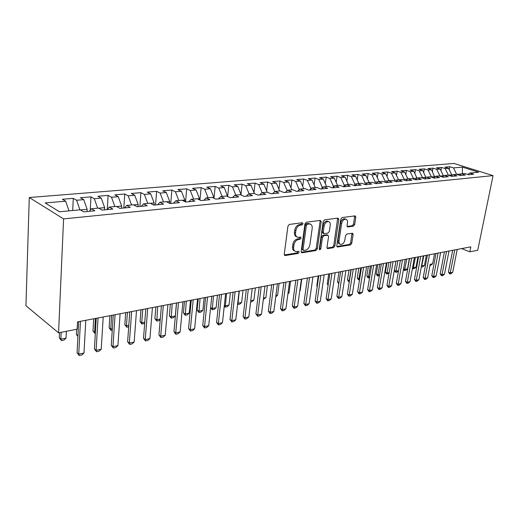<?xml version="1.0" encoding="UTF-8"?>
<svg xmlns="http://www.w3.org/2000/svg" width="519" height="519" viewBox="0 0 519 519"><rect width="100%" height="100%" fill="white"/><g stroke="black" fill="none" stroke-linecap="round" stroke-linejoin="round"><path stroke-width="0.78" d="M303.057 223.708L302.363 222.735L289.368 224.429L287.922 226.167L284.269 254.193L285.301 255.53L298.191 253.434L299.178 252.234L298.691 251.306L295.882 251.572C294.176 251.112 293.43 249.684 293.624 247.297L293.936 244.994C294.571 241.971 296.083 240.141 298.464 239.493L300.118 239.246L301.104 238.052L300.605 237.099L297.854 237.332C296.115 236.865 295.343 235.405 295.545 232.953L295.856 230.624C296.498 227.575 298.01 225.739 300.404 225.129L302.064 224.909L303.057 223.708M296.712 236.82C295.006 236.32 294.247 234.867 294.448 232.454L294.76 230.125C295.402 227.075 296.913 225.246 299.307 224.636L300.968 224.416L301.948 222.787M284.347 254.978L297.115 252.909L298.094 251.371M294.727 251.034C293.073 250.541 292.346 249.12 292.541 246.778L292.846 244.475C293.482 241.458 294.993 239.629 297.374 238.987L299.028 238.74L300.008 237.157M353.368 226.18L354.665 224.571L355.813 217.189L355.184 215.865L342.112 217.539L340.782 219.18L336.792 245.734L337.415 247.012L350.448 244.929L351.739 243.32L353.115 234.523L352.505 233.239L346.828 234.05L345.524 235.671L344.85 240.076C344.129 242.918 342.735 244.371 340.672 244.43C339.368 244.073 338.81 242.924 339.011 240.991L341.638 223.54C342.352 220.698 343.734 219.245 345.784 219.18C347.14 219.55 347.711 220.737 347.503 222.735L347.062 225.642L347.691 226.952L353.368 226.18L352.265 225.72L353.562 224.117L354.639 215.904M470.817 246.849L77.513 321.877L77.143 329.176L58.563 332.841L63.584 218.895L493.05 175.617L477.733 250.262L469.812 251.825L470.817 246.849M321.196 221.769L320.255 220.4L306.353 222.21L304.945 223.916L301.176 251.468L301.863 252.792L315.954 250.547L317.323 248.867L321.196 221.769L320.093 221.295L320.002 220.432M324.583 219.829L337.947 218.084L338.836 219.433L334.859 246.045L333.535 247.686L327.632 248.601L326.989 247.31L328.579 236.495L327.917 235.178L323.856 235.736L322.5 237.404L320.865 248.731L319.723 249.899L319.263 248.99L323.214 221.503L324.583 219.829M63.584 218.895L29.272 197.518L453.969 163.453L493.05 175.617M72.705 210.526L73.283 198.342L62.41 199.251L65.679 201.184L45.147 202.942L59.51 211.771L80.309 209.806L83.793 211.862L94.867 210.792L91.35 208.768L98.597 208.08L102.126 210.091L112.857 209.053L109.295 207.075L116.314 206.413L119.895 208.379L130.288 207.373L126.681 205.433L133.487 204.791L137.107 206.718L147.188 205.745L143.542 203.837L150.147 203.214L153.806 205.109L163.582 204.162L159.897 202.293L166.307 201.69L169.998 203.545L179.483 202.631L175.772 200.801L181.994 200.211L185.718 202.027L194.93 201.138L191.187 199.341L197.226 198.771L200.976 200.561L209.923 199.698L206.16 197.934L212.031 197.376L215.807 199.127L224.5 198.29L220.711 196.558L226.414 196.02L230.209 197.739L238.662 196.922L234.854 195.222L240.401 194.696L244.215 196.39L252.435 195.598L248.607 193.924L254.005 193.412L257.839 195.073L265.838 194.301L261.991 192.659L267.246 192.166L271.093 193.795L278.878 193.049L275.018 191.433L280.137 190.947L283.997 192.549L291.568 191.822L287.701 190.233L292.684 189.766L296.557 191.342L303.933 190.629L300.06 189.072L304.913 188.611L308.786 190.162L315.974 189.467L312.094 187.93L316.824 187.489L320.71 189.013L327.71 188.339L323.824 186.827L328.436 186.392L332.322 187.891L339.154 187.236L335.261 185.744L339.757 185.322L343.649 186.801L350.312 186.159L346.42 184.693L350.799 184.277L354.698 185.731L361.192 185.108L357.299 183.668L361.581 183.265L365.473 184.693L371.812 184.083L367.919 182.662L372.097 182.273L375.99 183.681L382.179 183.084L378.286 181.689L382.36 181.3L386.259 182.688L392.299 182.111L388.407 180.729L392.39 180.353L396.282 181.721L402.18 181.157L398.294 179.801L402.186 179.431L406.072 180.781L411.839 180.223L407.953 178.886L411.755 178.53L415.635 179.859L421.272 179.315L417.393 177.998L421.104 177.647L424.983 178.958L430.491 178.426L426.618 177.128L430.251 176.784L434.124 178.075L439.509 177.556L435.636 176.272L439.191 175.941L443.057 177.213L448.325 176.707L444.459 175.441L447.936 175.111L451.796 176.369L456.947 175.876L453.093 174.624L456.493 174.306L460.34 175.545L465.381 175.059L461.534 173.833L464.862 173.515L468.709 174.741L473.639 174.261L469.799 173.048L467.846 174.468M73.283 198.342L76.585 200.243L83.741 199.633L87.134 209.3L87.01 211.551M90.241 210.15L90.961 196.857L80.419 197.739L83.741 199.633M90.961 196.857L94.315 198.725L101.25 198.128L104.656 207.639L104.52 209.858M107.258 209.527L108.114 195.416L97.883 196.273L101.25 198.128M108.114 195.416L111.507 197.246L118.241 196.669L121.654 206.037L121.504 208.223M123.827 207.996L124.761 194.022L114.829 194.852L118.241 196.669M124.761 194.022L128.193 195.812L134.732 195.254L138.145 204.48L137.989 206.633M139.916 206.445L140.921 192.659L131.281 193.47L134.732 195.254M140.921 192.659L144.392 194.424L150.737 193.879L154.156 202.961L153.994 205.089M155.544 204.94L156.621 191.342L147.253 192.127L150.737 193.879M156.621 191.342L160.124 193.074L166.294 192.543L169.713 201.495L169.557 203.325M170.738 203.474L171.873 190.064L162.771 190.83L166.294 192.543M171.873 190.064L175.409 191.764L181.403 191.245L184.822 200.068L184.693 201.528M185.523 201.936L186.704 188.819L177.855 189.558L181.403 191.245M186.704 188.819L190.265 190.486L196.098 189.986L199.517 198.68L199.406 199.809M199.938 200.062L201.132 187.606L192.523 188.332L196.098 189.986M201.132 187.606L204.72 189.247L210.383 188.76L213.802 197.33L213.718 198.161M213.971 198.277L215.164 186.431L206.789 187.132L210.383 188.76M215.164 186.431L218.771 188.04L224.286 187.567L227.64 196.578M227.685 195.974L228.821 185.283L220.672 185.964L224.286 187.567M228.821 185.283L232.447 186.866L237.819 186.405L241.192 195.047M241.004 194.19L242.12 184.167L234.179 184.829L237.819 186.405M242.12 184.167L245.766 185.724L250.988 185.277L254.388 193.581M253.979 192.484L255.069 183.077L247.342 183.726L250.988 185.277M255.069 183.077L258.728 184.608L263.821 184.174L267.175 192.173M266.623 190.856L267.687 182.02L260.155 182.649L263.821 184.174M267.687 182.02L271.359 183.525L276.322 183.103L279.676 190.992M278.95 189.286L279.988 180.988L272.65 181.605L276.322 183.103M279.988 180.988L283.672 182.467L288.506 182.052L291.853 189.844M290.971 187.787L291.983 179.983L284.821 180.58L288.506 182.052M291.983 179.983L295.674 181.442L300.391 181.034L303.719 188.721M302.687 186.347L303.673 178.997L296.693 179.587L300.391 181.034M303.673 178.997L307.371 180.437L311.977 180.041L315.299 187.631M314.125 184.952L315.085 178.043L308.273 178.614L311.977 180.041M315.085 178.043L318.789 179.457L323.279 179.068L326.594 186.568M325.29 183.616L326.217 177.109L319.568 177.667L323.279 179.068M326.217 177.109L329.928 178.497L334.307 178.121L337.616 185.523M336.182 182.331L337.084 176.194L330.597 176.739L334.307 178.121M337.084 176.194L340.801 177.569L345.077 177.2L348.372 184.511M346.828 181.086L347.698 175.305L341.359 175.837L345.077 177.2M347.698 175.305L351.415 176.655L355.586 176.298L358.876 183.518M357.221 179.885L358.058 174.429L351.869 174.955L355.586 176.298M358.058 174.429L361.775 175.766L365.856 175.416L369.132 182.552M367.374 178.724L368.185 173.58L362.139 174.092L365.856 175.416M368.185 173.58L371.902 174.897L375.886 174.553L379.149 181.605M377.294 177.595L378.079 172.749L372.168 173.249L375.886 174.553M378.079 172.749L381.796 174.047L385.695 173.716L388.945 180.683M386.999 176.512L387.751 171.938L381.978 172.425L385.695 173.716M387.751 171.938L391.469 173.216L395.277 172.892L398.514 179.775M396.484 175.454L397.21 171.147L391.56 171.62L395.277 172.892M397.21 171.147L400.921 172.405L404.645 172.087L407.889 178.932M405.761 174.436L406.461 170.368L400.934 170.835L404.645 172.087M406.461 170.368L410.166 171.614L413.812 171.302L417.042 178.264M414.83 173.443L415.505 169.609L410.101 170.063L413.812 171.302M415.505 169.609L419.209 170.835L422.771 170.53L425.956 177.628M423.712 172.483L424.36 168.863L419.067 169.311L422.771 170.53M424.36 168.863L428.058 170.076L431.542 169.778L434.675 176.998M432.405 171.549L433.021 168.137L427.844 168.571L431.542 169.778M433.021 168.137L436.719 169.33L440.131 169.038L443.349 175.636L443.213 176.376M440.91 170.641L441.5 167.429L436.434 167.851L440.131 169.038M441.5 167.429L445.192 168.604L448.533 168.318L451.738 174.845L451.562 175.753M449.24 169.758L449.804 166.729L444.848 167.144L448.533 168.318M449.804 166.729L453.489 167.897L462.416 167.124L478.693 172.211L469.799 173.048M461.534 173.833L459.542 175.286M461.391 173.936L456.707 174.378M453.489 167.897L456.681 174.365M462.416 167.124L462.384 173.748M453.093 174.624L451.056 176.129M451.738 174.845L448.384 175.26M445.192 168.604L448.403 175.163M444.459 175.441L442.383 176.992M443.349 175.636L439.898 176.175M436.719 169.33L439.943 175.96M435.636 176.272L433.514 177.868M434.773 176.447L431.237 177.109M428.058 170.076L431.295 176.778M426.618 177.128L424.445 178.776M426.015 177.277L422.46 177.615L422.375 178.075M419.209 170.835L422.46 177.615M417.393 177.998L415.174 179.697M417.068 178.121L413.429 178.465L413.325 179.068M410.166 171.614L413.429 178.465M407.953 178.886L405.683 180.644M407.811 178.997L404.197 179.34L404.067 180.087M400.921 172.405L404.197 179.34M398.294 179.801L395.978 181.618M398.151 179.911L394.758 180.229L394.602 181.131M391.469 173.216L394.758 180.229M388.407 180.729L386.039 182.61M388.264 180.846L385.098 181.144L384.923 182.214M381.796 174.047L385.098 181.144M378.286 181.689L375.86 183.635M378.143 181.799L375.218 182.078L375.01 183.324M371.902 174.897L375.218 182.078M367.919 182.662L365.434 184.68M367.776 182.779L365.104 183.032L364.876 184.472M361.775 175.766L365.104 183.032M357.299 183.668L354.801 185.724M357.156 183.784L354.743 184.011L354.49 185.659M351.415 176.655L354.743 184.011M346.42 184.693L343.928 186.775M346.277 184.809L344.142 185.011L343.876 186.775M340.801 177.569L344.142 185.011M335.261 185.744L332.783 187.846M335.125 185.867L333.282 186.036L333.055 187.619M329.928 178.497L333.282 186.036M323.824 186.827L321.352 188.948M323.687 186.944L322.156 187.093L321.968 188.423M318.789 179.457L322.156 187.093M312.094 187.93L309.629 190.077M311.958 188.053L310.751 188.17L310.602 189.234M307.371 180.437L310.751 188.17M300.06 189.072L297.608 191.239M299.917 189.188L299.054 189.273L298.95 190.051M295.674 181.442L299.054 189.273M287.701 190.233L285.268 192.432M287.565 190.356L287.001 190.869M283.672 182.467L287.059 190.408M275.018 191.433L272.598 193.652M271.359 183.525L274.759 191.569M261.991 192.659L259.591 194.904M258.728 184.608L262.089 192.653M248.607 193.924L246.227 196.195M245.766 185.724L249.126 193.872M234.854 195.222L232.493 197.518M241.231 194.735L240.615 194.794M232.447 186.866L235.814 195.131M220.711 196.558L218.369 198.881M227.705 196.013L226.628 196.117M218.771 188.04L222.145 196.422M206.16 197.934L203.844 200.282M213.802 197.33L212.239 197.473M204.72 189.247L208.093 197.745M191.187 199.341L188.903 201.722M199.517 198.68L197.441 198.874M190.265 190.486L193.645 199.114M175.772 200.801L173.521 203.208M184.822 200.068L182.201 200.315M175.409 191.764L178.783 200.516M159.897 202.293L157.679 204.733M169.713 201.495L166.515 201.794M160.124 193.074L163.498 201.956M143.542 203.837L141.356 206.309M154.156 202.961L150.354 203.325M144.392 194.424L147.766 203.442M126.681 205.433L124.541 207.931M138.145 204.48L133.694 204.895M128.193 195.812L131.56 204.973M109.295 207.075L107.193 209.605M121.654 206.037L116.516 206.523M111.507 197.246L114.868 206.549M91.35 208.768L89.3 211.33M104.656 207.639L98.798 208.197M94.315 198.725L97.663 208.171M87.134 209.3L80.51 209.923M76.585 200.243L79.926 209.845M461.67 248.595L469.812 251.825M58.563 332.841L25.95 305.743L29.272 197.518M65.679 201.184L69.014 210.876M301.247 252.24L314.877 250.035L316.24 248.361L320.093 221.295M307.371 224.202L306.385 225.395L303.07 249.535L303.55 250.463L305.464 250.19C307.793 249.529 309.266 247.725 309.901 244.767L312.191 228.366C312.412 225.914 311.653 224.455 309.914 223.981L307.371 224.202L306.268 223.715L305.289 224.902L306.385 225.395M303.297 250.34L301.987 249.023L305.289 224.902M308.818 223.501L309.914 223.981L307.994 223.488L309.097 223.974M306.268 223.715L307.994 223.488M327.048 248.063L332.445 247.187L333.775 245.552L337.655 218.123M327.145 234.835L322.766 235.25L321.404 236.911L319.782 248.225L320.865 248.731M319.25 249.191L319.782 248.225M330.233 225.181C330.428 223.157 329.831 221.95 328.43 221.568C326.282 221.626 324.855 223.112 324.141 226.018L323.233 232.304L324.161 233.641L327.969 233.083L329.318 231.429L330.233 225.181M328.17 221.457L327.327 221.1C325.186 221.152 323.759 222.632 323.045 225.538L324.141 226.018M323.577 233.492L322.812 233.154L322.137 231.818L323.045 225.538M347.12 226.446L352.265 225.72M345.453 219.044L344.681 218.726C342.631 218.784 341.249 220.238 340.542 223.073L341.638 223.54M339.861 244.066L339.582 243.943C338.278 243.58 337.726 242.438 337.921 240.505L340.542 223.073M336.844 246.48L349.365 244.449L350.656 242.84L351.966 233.284M59.536 332.647L59.309 337.869L60.859 339.173L66.049 338.122L66.367 331.304M66.049 338.122L63.999 340.042L61.411 340.568L59.309 337.869M61.171 332.322L60.859 339.173L61.411 340.568M85.784 320.301L83.994 353.011L81.866 354.97L79.238 355.547L78.726 354.159L77.072 352.771L78.687 321.65M83.994 353.011L78.726 354.159L80.451 321.313M79.238 355.547L77.072 352.771M76.656 329.273L76.397 334.431L77.96 335.696M77.915 336.494L76.397 334.431M95.327 333.652L92.992 331.09L94.594 332.335L95.418 332.166M93.705 318.789L92.992 331.09M95.405 318.465L94.594 332.335L95.029 333.711M103.203 316.973L101.218 349.242L99.103 351.175L96.553 351.739L96.106 350.357L94.426 349.002L96.229 318.303M101.218 349.242L96.106 350.357L98.033 317.959M96.553 351.739L94.426 349.002M120.103 313.755L117.93 345.583L115.834 347.496L113.356 348.041L112.967 346.666L111.267 345.343L113.252 315.059M117.93 345.583L112.967 346.666L115.082 314.709M113.356 348.041L111.267 345.343M112.26 330.194L111.124 330.428L109.126 327.839L110.748 329.059L112.357 328.735M109.905 315.695L109.126 327.839M111.637 315.364L110.748 329.059L111.124 330.428M128.699 326.84L126.772 327.23L124.813 324.68L126.448 325.874L128.803 325.4M125.656 312.691L124.813 324.68M127.408 312.36L126.448 325.874L126.772 327.23M136.503 310.622L134.162 342.027L132.079 343.922L129.672 344.447L129.341 343.085L127.622 341.787L129.769 311.906M134.162 342.027L129.341 343.085L131.631 311.549M129.672 344.447L127.622 341.787M152.43 307.585L149.926 338.583L147.863 340.445L145.521 340.957L145.242 339.608L143.504 338.336L145.813 308.844M149.926 338.583L145.242 339.608L147.701 308.487M145.521 340.957L143.504 338.336M144.684 323.266L141.998 324.128L140.065 321.605L141.719 322.779L144.769 322.163M140.967 309.772L140.065 321.605M142.744 309.434L141.719 322.779L141.998 324.128M167.903 304.634L165.25 335.229L163.2 337.071L160.922 337.571L160.695 336.221L158.944 334.982L161.396 305.873M165.25 335.229L160.695 336.221L163.31 305.509M160.922 337.571L158.944 334.982M160.248 319.522L158.996 320.658L156.803 321.105L154.902 318.621L156.576 319.769L160.287 319.016M155.862 306.93L154.902 318.621M157.666 306.586L156.803 321.105M182.941 301.766L180.145 331.965L178.108 333.788L175.896 334.275L175.72 332.939L173.949 331.719L176.544 302.986M180.145 331.965L175.72 332.939L178.478 302.616M175.896 334.275L173.949 331.719M170.362 304.166L169.35 315.708L171.03 316.837L175.299 315.974L176.466 302.999M175.299 315.974L173.352 317.732L171.218 318.166L169.35 315.708M172.185 303.816L171.218 318.166M197.564 298.976L194.631 328.799L192.614 330.597L190.46 331.07L190.324 329.74L188.546 328.546L191.264 300.177M194.631 328.799L190.324 329.74L193.224 299.8M190.46 331.07L188.546 328.546M184.479 301.468L183.415 312.879L185.108 313.982L189.26 313.139L190.486 300.326M189.26 313.139L187.327 314.877L185.257 315.299L183.415 312.879M186.321 301.117L185.257 315.299M211.784 296.258L208.729 325.711L206.724 327.489L204.629 327.95L204.538 326.633L202.741 325.465L205.589 297.445M208.729 325.711L204.538 326.633L207.561 297.069M204.629 327.95L202.741 325.465M198.226 298.847L197.11 310.115L198.822 311.199L202.864 310.381L204.142 297.718M202.864 310.381L200.944 312.101L198.926 312.509L197.11 310.115M200.081 298.496L198.926 312.509M225.622 293.624L222.443 322.714L220.458 324.466L218.421 324.913L218.369 323.603L216.566 322.461L219.524 294.786M222.443 322.714L218.369 323.603L221.509 294.409M218.421 324.913L216.566 322.461M210.617 307.527L212.18 308.494L216.118 307.696L217.448 295.181M216.118 307.696L214.211 309.389L212.245 309.791L210.604 307.637M213.491 295.934L212.245 309.791M239.09 291.055L235.808 319.788L233.829 321.521L231.85 321.955L231.831 320.658L230.021 319.535L233.089 292.197M235.808 319.788L231.831 320.658L235.088 291.814M231.85 321.955L230.021 319.535M224.344 305.341L225.194 305.853L229.035 305.075L230.41 292.71M229.035 305.075L227.147 306.755L225.227 307.144L224.273 305.989M226.556 293.443L225.227 307.144M252.208 288.551L248.815 316.94L246.856 318.653L244.929 319.081L244.949 317.784L243.126 316.687L246.291 289.68M248.815 316.94L244.949 317.784L248.309 289.297M244.929 319.081L243.126 316.687M237.708 303.174L241.633 302.519L243.048 290.296M241.633 302.519L239.759 304.179L237.572 304.355M239.291 291.016L237.884 304.562M264.982 286.112L261.492 314.164L259.552 315.857L257.671 316.272L257.722 314.994L255.899 313.911L259.156 287.228M261.492 314.164L257.722 314.994L261.187 286.838M257.671 316.272L255.899 313.911M250.761 300.67L253.921 300.027L255.38 287.948M253.921 300.027L252.052 301.669L250.606 301.967M277.431 283.737L273.85 311.465L271.924 313.139L270.088 313.541L270.178 312.269L268.342 311.205L271.69 284.834M273.85 311.465L270.178 312.269L273.734 284.444M270.088 313.541L268.342 311.205M263.496 298.088L265.903 297.601L267.402 285.651M265.903 297.601L263.334 299.366M289.563 281.421L285.898 308.824L283.984 310.479L282.193 310.875L282.317 309.609L280.474 308.571L283.906 282.505M285.898 308.824L282.317 309.609L285.956 282.109M282.193 310.875L280.474 308.571M275.907 295.571L277.6 295.227L279.138 283.413M275.764 296.829L277.6 295.227M301.396 279.17L297.647 306.255L295.752 307.89L294.007 308.273L294.156 307.021L292.307 305.996L295.817 280.234M297.647 306.255L294.156 307.021L297.88 279.838M294.007 308.273L292.307 305.996M288 293.118L289.018 292.911L290.588 281.227M289.018 292.911L287.896 293.89M312.938 276.964L309.11 303.745L307.229 305.367L305.522 305.736L305.704 304.491L303.855 303.492L307.436 278.015M309.11 303.745L305.704 304.491L309.506 277.62M305.522 305.736L303.855 303.492M299.8 290.724L300.17 290.653L301.773 279.092M300.17 290.653L299.761 291.01M324.193 274.817L320.301 301.299L318.432 302.901L316.765 303.265L316.973 302.026L315.117 301.039L318.77 275.855M320.301 301.299L316.973 302.026L320.846 275.459M316.765 303.265L315.117 301.039M335.183 272.722L331.219 298.905L329.364 300.495L327.742 300.851L327.976 299.619L326.12 298.652L329.831 273.74M331.219 298.905L327.976 299.619L331.913 273.344M327.742 300.851L326.12 298.652M318.225 275.959L316.772 286.021L317.265 286.274M317.2 286.689L316.772 286.021M345.907 270.678L341.885 296.576L340.042 298.14L338.459 298.49L338.712 297.27L336.857 296.317L340.633 271.684M341.885 296.576L338.712 297.27L342.715 271.288M338.459 298.49L336.857 296.317M328.722 273.954L327.236 283.912L328.242 284.418M328.112 285.275L327.236 283.912M356.378 268.68L352.304 294.292L350.474 295.843L348.924 296.187L349.203 294.974L347.347 294.039L351.175 269.672M352.304 294.292L349.203 294.974L353.264 269.27M348.924 296.187L347.347 294.039M338.771 283.815L337.473 281.849L338.959 282.589M338.978 272.001L337.473 281.849M366.609 266.727L362.476 292.067L360.66 293.605L359.148 293.936L359.446 292.729L357.591 291.814L361.477 267.707M362.476 292.067L359.446 292.729L363.566 267.304M359.148 293.936L357.591 291.814M349.261 281.836L348.69 281.746L347.477 279.838L349.449 280.656M349.002 270.088L347.477 279.838M350.98 269.711L348.982 281.888M376.606 264.82L372.421 289.894L370.618 291.412L369.139 291.736L369.463 290.543L367.601 289.634L371.539 265.786M372.421 289.894L369.463 290.543L373.635 265.384M369.139 291.736L367.601 289.634M359.537 279.735L358.454 279.754L357.26 277.866L359.038 278.716L359.725 278.573M358.811 268.213L357.26 277.866M360.789 267.836L358.752 279.897M386.376 262.958L382.146 287.766L380.356 289.265L378.909 289.589L379.253 288.395L377.391 287.507L381.374 263.912M382.146 287.766L379.253 288.395L383.47 263.509M378.909 289.589L377.391 287.507M369.573 277.691L368.01 277.808L366.836 275.939L368.613 276.776L369.768 276.536M368.399 266.383L366.836 275.939M370.384 266.007L368.308 277.95M395.926 261.135L391.65 285.684L389.873 287.169L388.459 287.481L388.822 286.306L386.96 285.431L390.989 262.076M391.65 285.684L388.822 286.306L393.084 261.673M388.459 287.481L386.96 285.431M379.428 275.427L377.657 276.043L376.204 274.051L377.975 274.875L379.577 274.551M377.787 264.593L376.204 274.051M379.772 264.216L377.657 276.043M405.261 259.351L400.947 283.653L399.182 285.126L397.801 285.431L398.177 284.256L396.321 283.393L400.389 260.285M400.947 283.653L398.177 284.256L402.485 259.883M397.801 285.431L396.321 283.393M389.081 273.117L386.804 274.175L385.37 272.203L387.142 273.013L389.172 272.605M386.973 262.841L385.37 272.203M388.952 262.465L386.804 274.175M414.396 257.612L410.042 281.661L408.291 283.121L406.935 283.419L407.331 282.252L405.475 281.402L409.582 258.527M410.042 281.661L407.331 282.252L411.677 258.131M406.935 283.419L405.475 281.402M398.527 270.866L397.087 272.073L395.763 272.345L394.343 270.399L396.12 271.197L398.553 270.704M395.958 261.128L394.343 270.399M397.943 260.752L395.763 272.345M423.329 255.906L418.937 279.715L417.205 281.155L415.881 281.447L416.29 280.292L414.434 279.456L418.574 256.814M418.937 279.715L416.29 280.292L420.669 256.412M415.881 281.447L414.434 279.456M403.581 268.829L404.904 269.413L407.506 268.887L409.355 258.572M407.506 268.887L405.832 270.289L404.528 270.555L403.51 269.238M406.747 259.072L404.528 270.555M430.186 264.281L427.65 277.808L425.924 279.235L424.626 279.52L425.055 278.372L423.206 277.555L427.377 255.134M427.65 277.808L425.055 278.372L429.473 254.738M424.626 279.52L423.206 277.555M412.644 267.291L413.507 267.668L416.056 267.155L417.918 256.937M416.056 267.155L414.396 268.544L413.118 268.803L412.488 268.128M415.369 257.424L413.118 268.803M440.631 252.604L436.174 275.939L434.461 277.36L433.196 277.639L433.637 276.497L431.789 275.686L435.986 253.493M436.174 275.939L433.637 276.497L438.081 253.09M433.196 277.639L431.789 275.686M421.512 265.773L424.432 265.456L426.307 255.335M424.432 265.456L422.784 266.831L421.285 266.98M423.809 255.815L421.532 267.09M449.006 251.008L444.524 274.116L442.824 275.518L441.578 275.79L442.039 274.661L440.19 273.863L444.42 251.884M444.524 274.116L442.039 274.661L446.515 251.481M441.578 275.79L440.19 273.863M430.18 264.327L432.638 263.788L434.533 253.772M432.638 263.788L431.004 265.157L429.985 265.365M457.207 249.444L452.698 272.326L451.011 273.714L449.791 273.98L450.265 272.858L448.422 272.073L452.678 250.307M452.698 272.326L450.265 272.858L454.767 249.911M449.791 273.98L448.422 272.073M299.307 224.636L300.404 225.129M294.76 230.125L295.856 230.624M294.448 232.454L295.545 232.953M299.028 238.74L300.118 239.246M297.374 238.987L298.464 239.493M292.846 244.475L293.936 244.994M292.541 246.778L293.624 247.297M297.115 252.909L298.191 253.434M284.399 255.089L285.301 255.53M300.968 224.416L302.064 224.909M316.24 248.361L317.323 248.867M314.877 250.035L315.954 250.547M301.312 252.383L302.155 252.792M301.987 249.023L303.07 249.535M337.733 218.973L338.836 219.433M333.775 245.552L334.859 246.045M332.445 247.187L333.535 247.686M327.139 248.251L327.898 248.601M326.568 234.685L327.664 235.172M322.766 235.25L323.856 235.736M321.404 236.911L322.5 237.404M322.137 231.818L323.233 232.304M347.243 226.667L347.918 226.959M337.921 240.505L339.011 240.991M352.018 234.056L353.115 234.523M350.656 242.84L351.739 243.32M349.365 244.449L350.448 244.929M336.935 246.681L337.674 247.012M354.711 216.734L355.813 217.189M353.562 224.117L354.665 224.571M284.594 255.335L284.989 255.53M301.5 252.61L301.863 252.792M327.307 248.452L327.632 248.601M326.827 234.692L327.917 235.178M327.327 221.1L328.43 221.568M344.681 218.726L345.784 219.18"/></g></svg>
